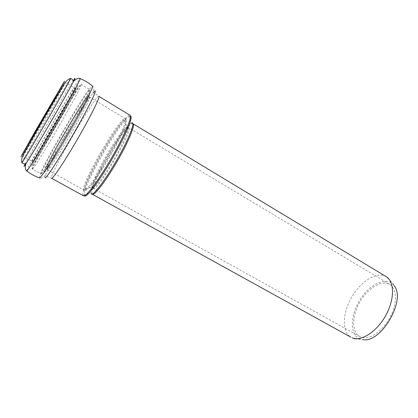 <?xml version="1.0" encoding="UTF-8"?>
<svg xmlns="http://www.w3.org/2000/svg" width="418" height="418" viewBox="0 0 418 418"><rect width="100%" height="100%" fill="white"/><g stroke="black" fill="none" stroke-linecap="round" stroke-linejoin="round"><path stroke-width="0.31" stroke-dasharray="2.09 1.57" d="M360.833 337.065L359.647 336.511C351.444 331.949 351.94 315.6 359.929 301.937C367.788 288.195 381.702 279.611 389.748 284.444C397.126 288.65 397.461 303.907 389.79 317.805C382.204 331.746 368.754 340.351 360.833 337.065M354.751 338.852L362.96 339.682L359.908 338.967C349.443 334.839 350.19 314.811 360.326 299.21C370.238 283.425 387.209 275.927 394.153 285.729L392.622 282.955L386.138 276.622C376.884 271.057 360.818 281.22 351.695 297.177C342.42 313.051 341.631 332.038 351.068 337.284M93.736 188.461L93.397 188.393C88.161 186.459 124.24 124.052 128.53 127.626C134.282 128.06 98.752 190.242 93.736 188.461M92.65 188.33C95.226 188.476 106.585 172.718 116.314 155.135C126.095 137.543 130.74 124.527 126.795 126.931C119.82 130.118 91.213 179.604 91.929 187.238L92.65 188.33M85.528 190.305L84.817 189.02C84.488 180.111 116.909 124.036 124.789 119.877C129.261 116.878 123.864 131.639 112.52 152.006C101.229 172.362 88.24 190.561 85.528 190.305M91.626 194.213L90.811 192.964C89.854 184.04 122.986 126.722 131.2 123.101L132.846 123.65M133.091 123.796C127.908 119.694 86.218 191.81 92.357 194.255M84.885 196.094L84.096 194.663C83.558 184.505 120.248 121.037 129.319 116.434L130.479 116.079M21.851 162.67C23.627 158.124 67.481 82.268 70.532 78.459M24.986 164.133C31.355 151.468 65.569 92.284 73.364 80.444M26.7 170.91C26.815 169.4 37.124 150.511 49.115 129.648C63.233 105.017 78.641 79.498 80.094 78.553M39.59 177.964L39.376 177.88C38.775 176.485 48.713 157.33 60.725 136.315C74.827 111.543 90.701 86.202 92.462 86.056C93.94 87.299 94.139 89.604 93.062 92.963L94.766 93.266L98.888 96.339C96.051 93.736 47.824 177.159 51.492 178.324L46.774 176.281L45.666 174.954C50.803 161.447 83.924 104.16 93.062 92.963M45.154 177.916C44.663 178.042 44.83 177.054 45.666 174.954C43.289 177.561 41.194 178.538 39.376 177.88M92.106 194.119L90.811 192.964L84.096 194.663L83.469 195.89C77.058 193.226 124.564 111.052 130.071 115.284L129.319 116.434L131.2 123.101M84.436 190.174L84.117 190.106C78.527 187.959 120.734 114.95 125.379 118.728C127.495 119.632 120.426 136.231 109.432 155.407C98.46 174.588 86.991 190.336 84.436 190.174M47.804 169.927L47.631 169.943C44.82 169.332 87.764 95.038 89.703 97.169C90.774 97.436 82.518 113.748 71.259 133.3C60.009 152.852 49.293 169.483 47.804 169.927M45.844 170.351L46.539 167.331L51.132 157.889L58.577 144.1L76.437 113.513L83.856 101.861L88.35 95.753L88.835 96.783L84.88 105.315L77.053 119.976L57.062 154.174L49.507 165.831L45.844 170.351M43.958 173.062L44.757 169.734L49.726 159.561L57.721 144.764L76.849 112.003L84.812 99.474L89.671 92.843L90.231 93.862L86.003 102.995L77.565 118.796C70.302 131.738 63.108 144.053 55.975 155.726L47.851 168.266L43.958 173.062M41.006 173.705L40.854 173.716C38.022 172.989 87.545 87.325 89.588 89.415C90.727 89.619 81.019 108.508 67.862 131.33C54.716 154.158 42.469 173.355 41.006 173.705M32.562 169.071L32.442 169.097C30.373 168.788 80.089 82.79 81.39 84.426C82.242 84.452 72.209 103.262 58.98 126.189C45.761 149.116 33.727 168.553 32.562 169.071M31.533 166.312L32.703 163.161L46.241 138.264L65.454 105.216L77.821 85.57L78.025 86.374L73.427 95.382L64.696 111.183L42.997 148.479L35.091 161.28L31.533 166.312M32.855 163.124L33.905 160.282L46.476 137.193L64.372 106.407L75.804 88.224L75.935 89.044L71.63 97.436L63.541 112.055L43.509 146.499L32.855 163.124M32.165 161.285L32.055 161.338C30.462 161.395 73.725 86.557 74.472 87.968C75.083 87.947 66.31 104.134 54.93 123.848C43.566 143.562 33.189 160.569 32.165 161.285M22.98 156.207L22.906 156.28C22.034 156.734 65.485 81.578 65.522 82.56L45.332 118.289L22.98 156.207M359.647 336.511L93.256 188.314L91.929 187.238L84.817 189.02L84.117 190.106L47.631 169.943C46.602 169.374 46.586 167.931 47.584 165.627C49.455 161.108 54.476 151.525 60.302 141.122L72.638 119.877L80.914 106.548L85.988 99.218C87.446 97.263 88.684 96.579 89.703 97.169L125.379 118.728L124.789 119.877L126.795 126.931L128.389 127.537L389.748 284.444M40.854 173.716C41.382 174.06 42.307 173.12 43.629 170.899L55.939 147.794L66.927 128.467L88.527 93.235C89.797 90.967 90.152 89.698 89.588 89.415L81.39 84.426C80.637 83.145 76.614 89.405 69.32 103.22L32.499 166.761L32.186 168.815L32.442 169.097L40.854 173.716M23.408 152.648C22.326 154.67 22.159 155.877 22.906 156.28L32.447 161.484C33.032 161.672 33.936 160.961 35.154 159.357L40.624 151.018L55.86 125.374L70.02 100.137L74.299 91.647C75.167 89.703 75.224 88.48 74.472 87.968L65.522 82.56C64.785 82.132 63.818 82.879 62.627 84.807"/><path stroke-width="0.63" d="M394.153 285.729C406.364 299.701 381.164 343.293 362.96 339.682M131.2 123.101C135.772 120.4 130.453 135.521 119.062 156.013C107.719 176.495 94.541 194.595 91.626 194.213M92.106 194.119L92.707 194.344C95.476 194.621 107.008 179.191 117.819 160.266C128.66 141.347 135.411 124.836 133.091 123.796L386.138 276.622C394.55 281.418 394.811 299.168 385.777 315.423C376.848 331.73 361.251 341.71 352.269 337.854L354.751 338.852M130.479 116.079C133.546 116.147 126.09 134.46 113.571 156.426C101.088 178.397 87.78 196.528 84.885 196.094M20.9 156.729L35.42 130.959L64.482 81.181L51.268 104.761L20.9 156.729M70.532 78.459L70.673 78.459C70.057 80.131 59.476 98.988 46.795 120.912C34.119 142.841 23.063 161.421 21.919 162.795L21.851 162.67M73.364 80.444C75.48 77.205 75.543 77.513 73.558 81.385C67.57 93.287 33.221 152.706 25.895 163.835L23.957 166.615L24.986 164.133M80.094 78.553L80.23 78.589C80.434 79.551 69.048 100.472 54.732 125.243C40.415 150.015 27.854 170.518 26.82 170.993L26.7 170.91M39.376 177.88C34.851 176.26 30.655 173.972 26.804 171.004L26.668 170.878C25.221 169.682 24.965 167.336 25.895 163.835L23.34 163.678L21.919 162.795C21.25 160.125 21.898 157.058 23.852 153.594L43.399 119.025L63.708 84.655C65.694 81.296 68.014 79.232 70.673 78.459L72.152 79.248L73.558 81.385C76.233 78.756 78.453 77.826 80.23 78.589C84.723 80.449 88.799 82.942 92.462 86.056C94.316 85.298 84.049 105.54 69.445 130.928C54.857 156.311 41.121 177.791 39.59 177.964M93.062 92.963C99.16 85.126 92.514 100.184 77.769 126.372C63.066 152.539 46.905 177.896 45.154 177.916M51.691 178.329L83.793 195.969C86.636 196.371 99.625 178.732 112.097 156.943C124.601 135.16 132.532 116.324 130.071 115.284L98.888 96.339C100.33 96.746 91.223 115.295 78.459 137.465C65.71 159.634 53.478 178.141 51.691 178.329M92.357 194.255L351.068 337.284M23.408 152.648L42.5 118.806L62.627 84.807"/></g></svg>
